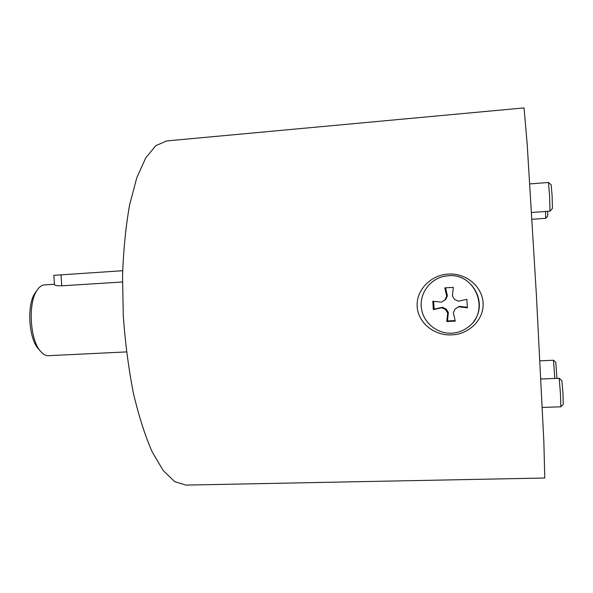 <?xml version="1.0" encoding="UTF-8"?>
<svg xmlns="http://www.w3.org/2000/svg" width="593" height="593" viewBox="0 0 593 593"><rect width="100%" height="100%" fill="white"/><g stroke="black" fill="none" stroke-linecap="round" stroke-linejoin="round"><path stroke-width="0.89" d="M529.808 183.919L548.458 182.474L549.585 196.024L549.993 211.16L552.431 208.469L552.12 195.972L551.164 184.794L548.481 182.496M549.993 211.16L531.58 212.479M560.867 406.791L563.268 404.226L563.009 393.885L561.882 380.676L559.199 378.304M540.875 379.001L559.177 378.29L560.504 394.286L560.845 406.813L542.284 407.435M556.923 378.378L555.789 362.271L553.491 360.248L554.789 378.46M545.679 218.313L547.732 216.045L547.702 211.323M545.56 211.479L545.671 218.328L531.988 219.291M544.789 478.017L543.833 441.236L536.265 292.86L527.214 144.566L524.064 107.904L166.626 140.949L155.877 145.626L145.73 157.894L136.768 177.833L129.578 204.97C125.812 226.318 123.463 249.987 122.521 275.975L123.3 315.987C125.264 343.043 128.622 368.742 133.366 393.092C138.777 415.96 145.026 435.521 152.112 451.777L163.245 470.59L174.698 481.649L185.898 485.096L544.789 478.017M483.065 302.756C484.244 319.872 468.648 334.437 451.807 334.845C434.973 336.031 417.954 323.2 417.161 306.359C416.212 289.525 431.333 274.937 448.264 274.07C465.149 272.832 482.035 285.641 483.065 302.756M122.447 281.986L61.768 285.819C57.262 285.856 54.838 285.455 54.489 284.618L54.482 284.558M54.489 284.618L53.844 275.33L122.647 270.727M126.502 351.908L48.485 355.681C45.765 355.793 43.119 354.332 40.546 351.301C29.909 339.833 27.834 302.719 37.122 290.14C39.338 286.842 41.799 285.092 44.519 284.899L44.571 284.892M39.108 349.692L38.323 348.81C28.56 338.269 26.663 304.431 35.187 292.86L35.869 291.897M448.367 275.738C475.252 272.765 490.448 310.71 468.685 326.691C463.719 330.649 458.055 332.814 451.703 333.177C436.819 333.985 422.979 322.333 421.334 307.737C419.518 293.172 430.259 278.695 444.958 276.138L448.367 275.738M466.876 299.317L467.366 307.774L458.723 306.826L455.135 308.99L453.363 312.756L455.276 321.102L446.766 321.539L447.693 313.052L445.506 309.509L441.703 307.752L433.32 309.605L432.823 301.207L441.377 302.141L444.95 299.984L446.714 296.211L444.802 287.872L453.319 287.375L452.385 295.892L454.579 299.45L458.404 301.2L466.876 299.317M443.623 276.412L448.478 275.708C472.087 273.195 488.676 303.527 473.503 321.702M467.336 307.27L459.301 306.388L455.135 308.99M441.377 302.141L445.647 299.606L447.389 295.87L445.551 287.827M455.15 320.576L447.448 320.969L448.36 312.555L446.195 309.042L442.43 307.3L434.12 309.146L433.661 301.303M458.723 306.826L459.301 306.388M446.766 321.539L447.448 320.969M447.693 313.052L448.36 312.555M445.506 309.509L446.195 309.042M441.703 307.752L442.43 307.3M433.32 309.605L434.12 309.146M444.95 299.984L445.647 299.606M446.714 296.211L447.389 295.87M61.768 285.819L61.005 274.774M539.941 360.826L553.491 360.248M54.46 284.262L44.519 284.899M38.323 348.81L40.546 351.301M35.187 292.86L37.122 290.14"/></g></svg>
